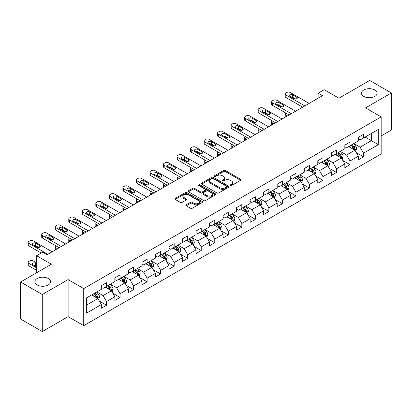 <?xml version="1.0" encoding="UTF-8"?>
<svg xmlns="http://www.w3.org/2000/svg" width="412" height="412" viewBox="0 0 412 412"><rect width="100%" height="100%" fill="white"/><g stroke="black" fill="none" stroke-linecap="round" stroke-linejoin="round"><path stroke-width="0.62" d="M230.39 185.539A0.845 0.484 0 0 0 231.585 185.539L240.629 180.317A1.205 0.695 0 0 0 240.979 179.823A1.205 0.695 0 0 0 240.629 179.333L225.307 170.486A1.205 0.695 0 0 0 223.603 170.486L214.559 175.708A0.845 0.484 0 0 0 214.312 176.053A0.845 0.484 0 0 0 214.559 176.398A0.845 0.484 0 0 0 215.749 176.398L216.923 175.723A3.852 2.225 0 0 1 222.372 175.723L223.644 176.46A3.852 2.225 0 0 1 224.777 178.03A3.852 2.225 0 0 1 223.644 179.601L222.475 180.281A0.845 0.484 0 0 0 222.228 180.621A0.845 0.484 0 0 0 222.475 180.966A0.845 0.484 0 0 0 223.67 180.966L224.839 180.291A3.852 2.225 0 0 1 230.287 180.291L231.565 181.028A3.852 2.225 0 0 1 232.692 182.604A3.852 2.225 0 0 1 231.565 184.174L230.39 184.849A0.845 0.484 0 0 0 230.143 185.194A0.845 0.484 0 0 0 230.39 185.539L230.39 184.849M48.261 278.543A7.849 4.532 0 0 0 39.712 277.564A7.849 4.532 0 0 0 34.866 281.746A7.849 4.532 0 0 0 37.162 284.955A7.849 4.532 0 0 0 45.717 285.933A7.849 4.532 0 0 0 50.563 281.746A7.849 4.532 0 0 0 48.261 278.543M374.838 89.996A7.849 4.532 0 0 0 366.283 89.018A7.849 4.532 0 0 0 361.437 93.205A7.849 4.532 0 0 0 363.739 96.408A7.849 4.532 0 0 0 372.288 97.386A7.849 4.532 0 0 0 377.135 93.205A7.849 4.532 0 0 0 374.838 89.996M186.234 204.79A1.205 0.695 0 0 0 185.884 205.279A1.205 0.695 0 0 0 186.234 205.773L190.535 208.256A1.205 0.695 0 0 0 192.239 208.256L202.282 202.457A1.205 0.695 0 0 0 202.632 201.962A1.205 0.695 0 0 0 202.282 201.473L186.96 192.625A1.205 0.695 0 0 0 185.256 192.625L175.213 198.424A1.205 0.695 0 0 0 174.863 198.919A1.205 0.695 0 0 0 175.213 199.408L180.405 202.405A1.205 0.695 0 0 0 182.109 202.405L186.409 199.923A1.205 0.695 0 0 0 186.76 199.434A1.205 0.695 0 0 0 186.409 198.939L183.834 197.456A3.219 1.859 0 0 1 182.887 196.138A3.219 1.859 0 0 1 184.875 194.423A3.219 1.859 0 0 1 188.387 194.825L198.471 200.649A3.219 1.859 0 0 1 199.413 201.962A3.219 1.859 0 0 1 197.425 203.683A3.219 1.859 0 0 1 193.918 203.276L192.239 202.307A1.205 0.695 0 0 0 190.535 202.307L186.234 204.79L186.234 205.773M381.167 135.909L391.4 130.001L391.4 92.952L369.719 80.438L338.937 98.21L324.192 89.698L318.126 93.205L322.462 95.708L47.05 254.714L42.714 252.211L36.642 255.713L36.642 272.739M42.282 294.513L42.282 331.562L68.119 316.643L68.119 279.594L42.282 294.513L20.6 281.999L51.387 264.226L36.642 255.713M68.119 279.594L83.729 288.606L381.167 116.884L381.167 153.933L83.729 325.655L83.729 288.606M391.4 92.952L365.557 107.872L381.167 116.884M217.006 192.97A1.205 0.695 0 0 0 218.71 192.97L228.753 187.172A1.205 0.695 0 0 0 229.108 186.682A1.205 0.695 0 0 0 228.753 186.188L213.431 177.345A1.205 0.695 0 0 0 211.732 177.345L201.684 183.144A1.205 0.695 0 0 0 201.334 183.634A1.205 0.695 0 0 0 201.684 184.123L217.006 192.97M199.084 185.719A0.845 0.484 0 0 1 199.938 185.838L199.938 184.839L215.517 193.831A1.205 0.695 0 0 1 215.867 194.32A1.205 0.695 0 0 1 215.517 194.814L205.475 200.613A1.205 0.695 0 0 1 203.77 200.613L188.449 191.765L188.449 190.782A1.205 0.695 0 0 0 188.099 191.276A1.205 0.695 0 0 0 188.449 191.765M188.449 190.782L192.749 188.299A1.205 0.695 0 0 1 194.449 188.299L200.665 191.889A1.205 0.695 0 0 0 202.364 191.889L205.217 190.241A1.205 0.695 0 0 0 205.573 189.752A1.205 0.695 0 0 0 205.217 189.263L198.749 185.524A0.845 0.484 0 0 1 198.502 185.184A0.845 0.484 0 0 1 199.022 184.731A0.845 0.484 0 0 1 199.938 184.839M42.282 331.562L20.6 319.048L20.6 281.999M99.297 301.048L106.538 305.23L106.538 301.574L114.86 296.769L114.86 300.425L120.062 297.418L120.062 293.766L128.389 288.956L128.389 292.613L133.591 289.61L133.591 285.954L141.919 281.149L141.919 284.805L147.12 281.798L147.12 278.146L155.442 273.336L155.442 276.993L160.649 273.99L160.649 270.334L168.972 265.529L168.972 269.18L174.173 266.178L174.173 262.526L182.501 257.716L182.501 261.373L187.702 258.37L187.702 254.714L196.03 249.909L196.03 253.56L201.231 250.558L201.231 246.901L209.553 242.096L209.553 245.753L214.76 242.75L214.76 239.094L223.083 234.289L223.083 237.94L228.284 234.938L228.284 231.281L236.612 226.476L236.612 230.133L241.813 227.125L241.813 223.474L250.141 218.669L250.141 222.32L255.342 219.318L255.342 215.661L263.665 210.856L263.665 214.513L268.871 211.505L268.871 207.854L277.194 203.044L277.194 206.7L282.395 203.698L282.395 200.041L290.723 195.237L290.723 198.893L295.924 195.885L295.924 192.234L304.252 187.424L304.252 191.08L309.453 188.078L309.453 184.422L317.776 179.617L317.776 183.273L322.982 180.265L322.982 176.614L331.305 171.804L331.305 175.46L336.506 172.458L336.506 168.802L344.834 163.997L344.834 167.648L350.035 164.645L350.035 160.989L358.363 156.184L358.363 159.841L363.564 156.838L363.564 153.182L378.304 144.669L378.304 129.45L371.367 133.457L371.367 140.667L378.304 144.669M106.538 305.23L101.331 308.233L101.331 304.581L86.592 313.089L86.592 297.871L101.331 289.358L101.331 285.701L106.538 282.699L106.538 286.355L114.86 281.551L114.86 277.894L120.062 274.892L120.062 278.543L128.389 273.738L128.389 270.081L133.591 267.079L133.591 270.736L141.919 265.931L141.919 262.274L147.12 259.272L147.12 262.923L155.442 258.118L155.442 254.462L160.649 251.459L160.649 255.116L168.972 250.305L168.972 246.654L174.173 243.647L174.173 247.303L182.501 242.498L182.501 238.842L187.702 235.839L187.702 239.496L196.03 234.685L196.03 231.034L201.231 228.027L201.231 231.683L209.553 226.878L209.553 223.222L214.76 220.219L214.76 223.876L223.083 219.066L223.083 215.414L228.284 212.407L228.284 216.063L236.612 211.258L236.612 207.602L241.813 204.599L241.813 208.251L250.141 203.446L250.141 199.794L255.342 196.787L255.342 200.443L263.665 195.638L263.665 191.982L268.871 188.979L268.871 192.631L277.194 187.826L277.194 184.169L282.395 181.167L282.395 184.823L290.723 180.018L290.723 176.362L295.924 173.359L295.924 177.011L304.252 172.206L304.252 168.549L309.453 165.547L309.453 169.203L317.776 164.393L317.776 160.742L322.982 157.739L322.982 161.391L331.305 156.586L331.305 152.929L336.506 149.927L336.506 153.583L344.834 148.773L344.834 145.122L350.035 142.114L350.035 145.771L358.363 140.966L358.363 137.309L363.564 134.307L363.564 137.963L378.304 129.45M105.148 287.154L111.395 290.759L103.067 295.569L96.825 291.964M101.331 287.355L103.067 288.359L106.538 286.355M103.067 295.569L106.538 301.574M111.395 290.759L114.86 296.769M118.677 279.346L124.918 282.951L116.596 287.756L110.349 284.151M114.86 279.547L116.596 280.546L120.062 278.543M116.596 287.756L120.062 293.766M124.918 282.951L128.389 288.956M132.206 271.534L138.447 275.139L130.125 279.949L123.878 276.344M128.389 271.735L130.125 272.739L133.591 270.736M130.125 279.949L133.591 285.954M138.447 275.139L141.919 281.149M145.73 263.726L151.977 267.331L143.649 272.136L137.407 268.531M141.919 263.927L143.649 264.926L147.12 262.923M143.649 272.136L147.12 278.146M151.977 267.331L155.442 273.336M159.259 255.914L165.506 259.519L157.178 264.324L150.936 260.724M155.442 256.115L157.178 257.119L160.649 255.116M157.178 264.324L160.649 270.334M165.506 259.519L168.972 265.529M172.788 248.106L179.029 251.711L170.707 256.516L164.46 252.911M168.972 248.307L170.707 249.306L174.173 247.303M170.707 256.516L174.173 262.526M179.029 251.711L182.501 257.716M186.317 240.294L192.558 243.899L184.236 248.704L177.989 245.099M182.501 240.495L184.236 241.494L187.702 239.496M184.236 248.704L187.702 254.714M192.558 243.899L196.03 249.909M199.841 232.486L206.088 236.091L197.76 240.896L191.518 237.291M196.03 232.687L197.76 233.686L201.231 231.683M197.76 240.896L201.231 246.901M206.088 236.091L209.553 242.096M213.37 224.674L219.617 228.279L211.289 233.084L205.047 229.479M209.553 224.875L211.289 225.874L214.76 223.876M211.289 233.084L214.76 239.094M219.617 228.279L223.083 234.289M226.899 216.867L233.141 220.472L224.818 225.276L218.576 221.671M223.083 217.062L224.818 218.066L228.284 216.063M224.818 225.276L228.284 231.281M233.141 220.472L236.612 226.476M240.428 209.054L246.67 212.659L238.347 217.464L232.1 213.859M236.612 209.255L238.347 210.254L241.813 208.251M238.347 217.464L241.813 223.474M246.67 212.659L250.141 218.669M253.952 201.241L260.199 204.846L251.871 209.657L245.629 206.052M250.141 201.442L251.871 202.447L255.342 200.443M251.871 209.657L255.342 215.661M260.199 204.846L263.665 210.856M267.481 193.434L273.728 197.039L265.4 201.844L259.158 198.239M263.665 193.635L265.4 194.634L268.871 192.631M265.4 201.844L268.871 207.854M273.728 197.039L277.194 203.044M281.01 185.621L287.252 189.226L278.929 194.037L272.687 190.432M277.194 185.822L278.929 186.827L282.395 184.823M278.929 194.037L282.395 200.041M287.252 189.226L290.723 195.237M294.539 177.814L300.781 181.419L292.458 186.224L286.211 182.619M290.723 178.015L292.458 179.014L295.924 177.011M292.458 186.224L295.924 192.234M300.781 181.419L304.252 187.424M308.063 170.002L314.31 173.607L305.982 178.417L299.74 174.812M304.252 170.202L305.982 171.207L309.453 169.203M305.982 178.417L309.453 184.422M314.31 173.607L317.776 179.617M321.592 162.194L327.839 165.799L319.511 170.604L313.269 166.999M317.776 162.395L319.511 163.394L322.982 161.391M319.511 170.604L322.982 176.614M327.839 165.799L331.305 171.804M335.121 154.382L341.363 157.987L333.04 162.792L326.798 159.187M331.305 154.582L333.04 155.587L336.506 153.583M333.04 162.792L336.506 168.802M341.363 157.987L344.834 163.997M348.65 146.574L354.892 150.179L346.569 154.984L340.322 151.379M344.834 146.775L346.569 147.774L350.035 145.771M346.569 154.984L350.035 160.989M354.892 150.179L358.363 156.184M365.125 137.062L371.367 140.667L360.093 147.172L353.851 143.567M358.363 138.962L360.093 139.962L363.564 137.963M360.093 147.172L363.564 153.182M68.119 316.643L83.729 325.655M318.126 93.205L318.126 98.21M86.592 305.081L97.865 298.571L91.619 294.966M97.865 298.571L101.331 304.581M356.323 152.656L363.564 156.838M342.794 160.464L350.035 164.645M329.265 168.276L336.506 172.458M315.741 176.084L322.982 180.265M302.212 183.896L309.453 188.078M288.683 191.709L295.924 195.885M275.154 199.516L282.395 203.698M261.63 207.329L268.871 211.505M248.101 215.136L255.342 219.318M234.572 222.949L241.813 227.125M221.043 230.756L228.284 234.938M207.519 238.569L214.76 242.75M193.99 246.376L201.231 250.558M180.461 254.189L187.702 258.37M166.932 261.996L174.173 266.178M153.408 269.808L160.649 273.99M139.879 277.621L147.12 281.798M126.35 285.428L133.591 289.61M112.821 293.241L120.062 297.418M230.73 185.657L231.565 185.173A3.852 2.225 0 0 0 232.692 183.603L232.692 182.604M224.777 178.03L224.777 179.035A3.852 2.225 0 0 1 223.644 180.605L222.815 181.084M240.613 180.327L225.307 171.49A1.205 0.695 0 0 0 223.603 171.49L214.894 176.516M228.737 187.182L213.431 178.345A1.205 0.695 0 0 0 211.732 178.345L201.7 184.133M226.626 187.022A0.845 0.484 0 0 0 226.873 186.682A0.845 0.484 0 0 0 226.626 186.337L213.179 178.571A0.845 0.484 0 0 0 211.984 178.571L210.748 179.282A3.852 2.225 0 0 0 209.62 180.858A3.852 2.225 0 0 0 210.748 182.428L219.941 187.738A3.852 2.225 0 0 0 225.39 187.738L226.626 187.022L226.626 188.027A0.845 0.484 0 0 0 226.873 187.681L226.873 186.682M209.62 180.858L209.62 181.857A3.852 2.225 0 0 0 210.748 183.433L210.748 182.428M226.626 188.027L225.39 188.737A3.852 2.225 0 0 1 219.941 188.737L210.748 183.433M188.464 191.776L192.749 189.304L192.749 188.299M205.573 189.752L205.573 190.751A1.205 0.695 0 0 1 205.217 191.245L202.364 192.888A1.205 0.695 0 0 1 200.665 192.888L194.449 189.304A1.205 0.695 0 0 0 192.749 189.304M199.938 185.838L215.502 194.825M207.112 195.612A3.219 1.859 0 0 0 210.62 196.014A3.219 1.859 0 0 0 212.607 194.299A3.219 1.859 0 0 0 211.665 192.981L208.112 190.931A1.205 0.695 0 0 0 206.412 190.931L203.559 192.579A1.205 0.695 0 0 0 203.204 193.068A1.205 0.695 0 0 0 203.559 193.558L207.112 195.612L207.112 196.612A3.219 1.859 0 0 0 210.62 197.018A3.219 1.859 0 0 0 212.607 195.298L212.607 194.299M203.204 193.068L203.204 194.067A1.205 0.695 0 0 0 203.559 194.562L203.559 193.558M207.112 196.612L203.559 194.562M199.413 201.962L199.413 202.967A3.219 1.859 0 0 1 197.425 204.682A3.219 1.859 0 0 1 193.918 204.28L192.239 203.307A1.205 0.695 0 0 0 190.535 203.307L186.255 205.784M182.887 196.138L182.887 197.142A3.219 1.859 0 0 0 183.834 198.455L183.834 197.456M186.389 199.933L183.834 198.455M202.266 202.462L186.96 193.63A1.205 0.695 0 0 0 185.256 193.63L175.229 199.418M355.577 151.364L356.607 148.763A3.25 1.875 -120 0 0 355.571 145.997L353.784 143.608M350.663 147.733L349.448 146.111M287.468 115.906L285.933 115.02L285.933 116.792M285.423 117.09A2.451 1.416 180 0 1 285.217 116.524L285.217 114.021A2.451 1.416 0 0 0 285.933 115.02M354.387 149.886L354.856 148.902A3.25 1.875 -120 0 0 353.923 146.95L352.136 144.56M351.323 145.029L353.305 147.681A1.653 0.958 60 0 1 353.604 148.181L354.856 148.902M351.096 145.163L352.883 147.548A3.25 1.875 60 0 1 353.815 149.505M285.851 113.068A2.451 1.416 0 0 0 285.217 114.021M304.813 105.894L285.933 94.997A2.451 1.416 -0 0 1 285.217 93.993A2.451 1.416 -0 0 1 285.933 92.994L286.803 92.494A2.451 1.416 -0 0 1 290.269 92.494L309.149 103.391M285.217 93.993L285.217 96.496A2.451 1.416 180 0 0 285.933 97.5L302.645 107.146M289.837 96.346A1.962 1.133 180 0 1 289.265 95.548A1.962 1.133 180 0 1 290.475 94.497A1.962 1.133 180 0 1 292.613 94.745L296.774 97.15A1.962 1.133 180 0 1 297.351 97.948A1.962 1.133 180 0 1 296.14 98.993A1.962 1.133 180 0 1 293.998 98.751L289.837 96.346M290.857 96.938A1.962 1.133 180 0 1 292.613 97.247L295.754 99.06M342.048 159.176L343.083 156.575A3.25 1.875 -120 0 0 342.042 153.81L340.255 151.42M337.134 155.545L335.919 153.923M273.944 123.718L272.409 122.833L272.409 124.604M271.894 124.898A2.451 1.416 180 0 1 271.688 124.331L271.688 121.828A2.451 1.416 0 0 0 272.409 122.833M340.863 157.698L341.327 156.715A3.25 1.875 -120 0 0 340.394 154.757L338.607 152.368M337.794 152.842L339.776 155.489A1.653 0.958 60 0 1 340.08 155.993L341.327 156.715M337.567 152.97L339.354 155.36A3.25 1.875 60 0 1 340.286 157.317M272.322 120.881A2.451 1.416 0 0 0 271.688 121.828M328.524 166.984L329.554 164.388A3.25 1.875 -120 0 0 328.519 161.617L326.726 159.228M323.605 163.353L322.39 161.731M260.415 131.526L258.88 130.64L258.88 132.412M258.365 132.71A2.451 1.416 180 0 1 258.159 132.144L258.159 129.641A2.451 1.416 0 0 0 258.88 130.64M327.334 165.506L327.798 164.522A3.25 1.875 -120 0 0 326.871 162.57L325.078 160.18M324.265 160.649L326.252 163.301A1.653 0.958 60 0 1 326.551 163.806L327.798 164.522M324.038 160.783L325.83 163.173A3.25 1.875 60 0 1 326.757 165.124M258.798 128.688A2.451 1.416 0 0 0 258.159 129.641M291.284 113.707L272.409 102.804A2.451 1.416 -0 0 1 271.688 101.805A2.451 1.416 -0 0 1 272.409 100.801L273.274 100.301A2.451 1.416 -0 0 1 276.746 100.301L295.62 111.199M271.688 101.805L271.688 104.308A2.451 1.416 180 0 0 272.409 105.307L289.116 114.958M276.308 104.159A1.962 1.133 180 0 1 275.736 103.355A1.962 1.133 180 0 1 276.946 102.31A1.962 1.133 180 0 1 279.084 102.557L283.245 104.957A1.962 1.133 180 0 1 283.822 105.76A1.962 1.133 180 0 1 282.611 106.806A1.962 1.133 180 0 1 280.474 106.559L276.308 104.159M277.333 104.746A1.962 1.133 180 0 1 279.084 105.06L282.225 106.873M277.76 121.514L258.88 110.617A2.451 1.416 -0 0 1 258.159 109.613A2.451 1.416 -0 0 1 258.88 108.614L259.745 108.114A2.451 1.416 -0 0 1 263.216 108.114L282.091 119.011M258.159 109.613L258.159 112.115A2.451 1.416 180 0 0 258.88 113.12L275.592 122.766M262.784 111.966A1.962 1.133 180 0 1 262.207 111.168A1.962 1.133 180 0 1 263.417 110.117A1.962 1.133 180 0 1 265.555 110.365L269.721 112.77A1.962 1.133 180 0 1 270.293 113.568A1.962 1.133 180 0 1 269.082 114.613A1.962 1.133 180 0 1 266.945 114.371L262.784 111.966M263.804 112.558A1.962 1.133 180 0 1 265.555 112.867L268.696 114.68M314.995 174.796L316.025 172.195A3.25 1.875 -120 0 0 314.989 169.43L313.197 167.04M310.076 171.165L308.861 169.543M246.886 139.338L245.351 138.453L245.351 140.224M244.836 140.523A2.451 1.416 180 0 1 244.635 139.956L244.635 137.448A2.451 1.416 0 0 0 245.351 138.453M313.805 173.318L314.274 172.334A3.25 1.875 -120 0 0 313.341 170.377L311.549 167.993M310.736 168.462L312.723 171.109A1.653 0.958 60 0 1 313.022 171.613L314.274 172.334M310.509 168.59L312.301 170.98A3.25 1.875 60 0 1 313.228 172.937M245.269 136.501A2.451 1.416 0 0 0 244.635 137.448M301.466 182.604L302.496 180.008A3.25 1.875 -120 0 0 301.46 177.237L299.673 174.848M296.552 178.978L295.337 177.351M233.357 147.146L231.822 146.26L231.822 148.032M231.312 148.33A2.451 1.416 180 0 1 231.106 147.764L231.106 145.261A2.451 1.416 0 0 0 231.822 146.26M300.276 181.125L300.745 180.147A3.25 1.875 -120 0 0 299.812 178.19L298.025 175.8M297.212 176.269L299.194 178.921A1.653 0.958 60 0 1 299.493 179.426L300.745 180.147M296.985 176.403L298.772 178.793A3.25 1.875 60 0 1 299.704 180.744M231.74 144.313A2.451 1.416 0 0 0 231.106 145.261M287.937 190.416L288.972 187.815A3.25 1.875 -120 0 0 287.931 185.05L286.144 182.66M283.023 186.785L281.808 185.163M219.833 154.958L218.298 154.073L218.298 155.844M217.783 156.143A2.451 1.416 180 0 1 217.577 155.576L217.577 153.073A2.451 1.416 0 0 0 218.298 154.073M286.752 188.938L287.216 187.954A3.25 1.875 -120 0 0 286.283 186.003L284.496 183.613M283.683 184.082L285.665 186.734A1.653 0.958 60 0 1 285.969 187.233L287.216 187.954M283.456 184.21L285.243 186.6A3.25 1.875 60 0 1 286.175 188.557M218.211 152.121A2.451 1.416 0 0 0 217.577 153.073M264.231 129.327L245.351 118.424A2.451 1.416 -0 0 1 244.635 117.425A2.451 1.416 -0 0 1 245.351 116.421L246.222 115.921A2.451 1.416 -0 0 1 249.687 115.921L268.567 126.824M244.635 117.425L244.635 119.928A2.451 1.416 180 0 0 245.351 120.927L262.063 130.578M249.255 119.779A1.962 1.133 180 0 1 248.678 118.975A1.962 1.133 180 0 1 249.888 117.93A1.962 1.133 180 0 1 252.031 118.177L256.192 120.577A1.962 1.133 180 0 1 256.769 121.38A1.962 1.133 180 0 1 255.553 122.426A1.962 1.133 180 0 1 253.416 122.179L249.255 119.779M250.275 120.366A1.962 1.133 180 0 1 252.031 120.68L255.172 122.493M250.702 137.134L231.822 126.237A2.451 1.416 -0 0 1 231.106 125.233A2.451 1.416 -0 0 1 231.822 124.233L232.692 123.734A2.451 1.416 -0 0 1 236.158 123.734L255.038 134.631M231.106 125.233L231.106 127.735A2.451 1.416 180 0 0 231.822 128.74L248.534 138.386M235.726 127.586A1.962 1.133 180 0 1 235.154 126.788A1.962 1.133 180 0 1 236.364 125.742A1.962 1.133 180 0 1 238.502 125.984L242.663 128.389A1.962 1.133 180 0 1 243.24 129.188A1.962 1.133 180 0 1 242.029 130.238A1.962 1.133 180 0 1 239.887 129.991L235.726 127.586M236.745 128.178A1.962 1.133 180 0 1 238.502 128.487L241.643 130.3M237.173 144.947L218.298 134.044A2.451 1.416 -0 0 1 217.577 133.045A2.451 1.416 -0 0 1 218.298 132.041L219.163 131.541A2.451 1.416 -0 0 1 222.635 131.541L241.509 142.444M217.577 133.045L217.577 135.548A2.451 1.416 180 0 0 218.298 136.547L235.005 146.198M222.197 135.399A1.962 1.133 180 0 1 221.625 134.595A1.962 1.133 180 0 1 222.835 133.55A1.962 1.133 180 0 1 224.973 133.797L229.134 136.197A1.962 1.133 180 0 1 229.711 137A1.962 1.133 180 0 1 228.5 138.046A1.962 1.133 180 0 1 226.363 137.799L222.197 135.399M223.222 135.986A1.962 1.133 180 0 1 224.973 136.3L228.114 138.113M274.413 198.224L275.443 195.628A3.25 1.875 -120 0 0 274.407 192.857L272.615 190.468M269.494 194.598L268.279 192.97M206.304 162.771L204.769 161.885L204.769 163.657M204.254 163.95A2.451 1.416 180 0 1 204.048 163.384L204.048 160.881A2.451 1.416 0 0 0 204.769 161.885M273.223 196.745L273.686 195.767A3.25 1.875 -120 0 0 272.759 193.81L270.967 191.42M270.154 191.889L272.141 194.541A1.653 0.958 60 0 1 272.44 195.046L273.686 195.767M269.927 192.023L271.719 194.412A3.25 1.875 60 0 1 272.646 196.364M204.687 159.933A2.451 1.416 0 0 0 204.048 160.881M223.649 152.754L204.769 141.857A2.451 1.416 -0 0 1 204.048 140.852A2.451 1.416 -0 0 1 204.769 139.853L205.634 139.354A2.451 1.416 -0 0 1 209.105 139.354L227.98 150.251M204.048 140.852L204.048 143.361A2.451 1.416 180 0 0 204.769 144.36L221.481 154.006M208.673 143.206A1.962 1.133 180 0 1 208.096 142.408A1.962 1.133 180 0 1 209.306 141.362A1.962 1.133 180 0 1 211.444 141.604L215.61 144.009A1.962 1.133 180 0 1 216.182 144.808A1.962 1.133 180 0 1 214.971 145.858A1.962 1.133 180 0 1 212.834 145.611L208.673 143.206M209.693 143.798A1.962 1.133 180 0 1 211.444 144.107L214.585 145.925M260.884 206.036L261.914 203.435A3.25 1.875 -120 0 0 260.878 200.67L259.086 198.28M255.965 202.405L254.75 200.783M192.775 170.578L191.24 169.692L191.24 171.464M190.725 171.763A2.451 1.416 180 0 1 190.524 171.196L190.524 168.693A2.451 1.416 0 0 0 191.24 169.692M259.694 204.558L260.163 203.574A3.25 1.875 -120 0 0 259.23 201.623L257.438 199.233M256.625 199.702L258.612 202.354A1.653 0.958 60 0 1 258.911 202.853L260.163 203.574M256.398 199.83L258.19 202.22A3.25 1.875 60 0 1 259.117 204.177M191.158 167.741A2.451 1.416 0 0 0 190.524 168.693M210.12 160.567L191.24 149.664A2.451 1.416 -0 0 1 190.524 148.665A2.451 1.416 -0 0 1 191.24 147.666L192.11 147.161A2.451 1.416 -0 0 1 195.576 147.161L214.456 158.064M190.524 148.665L190.524 151.168A2.451 1.416 180 0 0 191.24 152.167L207.952 161.818M195.144 151.019A1.962 1.133 180 0 1 194.567 150.215A1.962 1.133 180 0 1 195.777 149.17A1.962 1.133 180 0 1 197.92 149.417L202.081 151.817A1.962 1.133 180 0 1 202.658 152.62A1.962 1.133 180 0 1 201.442 153.666A1.962 1.133 180 0 1 199.305 153.424L195.144 151.019M196.163 151.606A1.962 1.133 180 0 1 197.92 151.92L201.061 153.733M247.355 213.843L248.385 211.248A3.25 1.875 -120 0 0 247.349 208.477L245.562 206.093M242.441 210.218L241.226 208.596M179.246 178.391L177.711 177.505L177.711 179.277M177.201 179.57A2.451 1.416 180 0 1 176.995 179.004L176.995 176.501A2.451 1.416 0 0 0 177.711 177.505M246.165 212.371L246.633 211.387A3.25 1.875 -120 0 0 245.701 209.43L243.914 207.04M243.101 207.509L245.083 210.161A1.653 0.958 60 0 1 245.382 210.666L246.633 211.387M242.874 207.643L244.661 210.032A3.25 1.875 60 0 1 245.593 211.984M177.629 175.553A2.451 1.416 0 0 0 176.995 176.501M196.591 168.374L177.711 157.477A2.451 1.416 -0 0 1 176.995 156.478A2.451 1.416 -0 0 1 177.711 155.473L178.581 154.974A2.451 1.416 -0 0 1 182.047 154.974L200.927 165.871M176.995 156.478L176.995 158.981A2.451 1.416 180 0 0 177.711 159.98L194.423 169.626M181.615 158.826A1.962 1.133 180 0 1 181.043 158.028A1.962 1.133 180 0 1 182.253 156.982A1.962 1.133 180 0 1 184.391 157.224L188.552 159.629A1.962 1.133 180 0 1 189.129 160.433A1.962 1.133 180 0 1 187.918 161.478A1.962 1.133 180 0 1 185.776 161.231L181.615 158.826M182.634 159.418A1.962 1.133 180 0 1 184.391 159.727L187.532 161.545M233.825 221.656L234.861 219.055A3.25 1.875 -120 0 0 233.82 216.29L232.033 213.9M228.912 218.025L227.697 216.403M165.722 186.198L164.187 185.312L164.187 187.084M163.672 187.383A2.451 1.416 180 0 1 163.466 186.816L163.466 184.313A2.451 1.416 0 0 0 164.187 185.312M232.641 220.178L233.104 219.194A3.25 1.875 -120 0 0 232.172 217.242L230.385 214.853M229.572 215.322L231.554 217.974A1.653 0.958 60 0 1 231.858 218.473L233.104 219.194M229.345 215.45L231.132 217.84A3.25 1.875 60 0 1 232.064 219.797M164.1 183.361A2.451 1.416 0 0 0 163.466 184.313M183.062 176.187L164.187 165.289A2.451 1.416 -0 0 1 163.466 164.285A2.451 1.416 -0 0 1 164.187 163.286L165.052 162.781A2.451 1.416 -0 0 1 168.523 162.781L187.398 173.684M163.466 164.285L163.466 166.788A2.451 1.416 180 0 0 164.187 167.792L180.894 177.438M168.086 166.639A1.962 1.133 180 0 1 167.514 165.835A1.962 1.133 180 0 1 168.724 164.79A1.962 1.133 180 0 1 170.862 165.037L175.023 167.442A1.962 1.133 180 0 1 175.6 168.24A1.962 1.133 180 0 1 174.389 169.286A1.962 1.133 180 0 1 172.252 169.044L168.086 166.639M169.111 167.226A1.962 1.133 180 0 1 170.862 167.54L174.003 169.353M220.302 229.463L221.332 226.868A3.25 1.875 -120 0 0 220.296 224.102L218.504 221.713M215.383 225.838L214.168 224.216M152.193 194.011L150.658 193.125L150.658 194.897M150.143 195.19A2.451 1.416 180 0 1 149.937 194.624L149.937 192.121A2.451 1.416 0 0 0 150.658 193.125M219.112 227.99L219.575 227.007A3.25 1.875 -120 0 0 218.648 225.05L216.856 222.66M216.043 223.134L218.03 225.781A1.653 0.958 60 0 1 218.329 226.286L219.575 227.007M215.816 223.263L217.608 225.652A3.25 1.875 60 0 1 218.535 227.604M150.576 191.173A2.451 1.416 0 0 0 149.937 192.121M169.538 183.994L150.658 173.097A2.451 1.416 -0 0 1 149.937 172.098A2.451 1.416 -0 0 1 150.658 171.093L151.523 170.594A2.451 1.416 -0 0 1 154.994 170.594L173.869 181.491M149.937 172.098L149.937 174.6A2.451 1.416 180 0 0 150.658 175.6L167.37 185.245M154.562 174.451A1.962 1.133 180 0 1 153.985 173.648A1.962 1.133 180 0 1 155.195 172.602A1.962 1.133 180 0 1 157.333 172.844L161.499 175.249A1.962 1.133 180 0 1 162.071 176.053A1.962 1.133 180 0 1 160.86 177.098A1.962 1.133 180 0 1 158.723 176.851L154.562 174.451M155.582 175.038A1.962 1.133 180 0 1 157.333 175.352L160.474 177.165M206.773 237.276L207.803 234.675A3.25 1.875 -120 0 0 206.767 231.91L204.975 229.52M201.854 233.645L200.639 232.023M138.664 201.818L137.129 200.932L137.129 202.704M136.614 203.003A2.451 1.416 180 0 1 136.413 202.436L136.413 199.933A2.451 1.416 0 0 0 137.129 200.932M205.583 235.798L206.046 234.814A3.25 1.875 -120 0 0 205.119 232.862L203.327 230.473M202.513 230.941L204.501 233.594A1.653 0.958 60 0 1 204.8 234.093L206.046 234.814M202.287 231.075L204.079 233.46A3.25 1.875 60 0 1 205.006 235.417M137.047 198.981A2.451 1.416 0 0 0 136.413 199.933M156.009 191.807L137.129 180.909A2.451 1.416 -0 0 1 136.413 179.905A2.451 1.416 -0 0 1 137.129 178.906L137.999 178.406A2.451 1.416 -0 0 1 141.465 178.406L160.345 189.304M136.413 179.905L136.413 182.408A2.451 1.416 180 0 0 137.129 183.412L153.841 193.058M141.033 182.258A1.962 1.133 180 0 1 140.456 181.46A1.962 1.133 180 0 1 141.666 180.41A1.962 1.133 180 0 1 143.809 180.657L147.97 183.062A1.962 1.133 180 0 1 148.541 183.86A1.962 1.133 180 0 1 147.331 184.906A1.962 1.133 180 0 1 145.194 184.664L141.033 182.258M142.052 182.851A1.962 1.133 180 0 1 143.809 183.16L146.95 184.973M193.243 245.088L194.273 242.488A3.25 1.875 -120 0 0 193.238 239.722L191.446 237.333M188.33 241.458L187.115 239.835M125.135 209.631L123.6 208.745L123.6 210.517M123.09 210.81A2.451 1.416 180 0 1 122.884 210.244L122.884 207.741A2.451 1.416 0 0 0 123.6 208.745M192.054 243.61L192.522 242.627A3.25 1.875 -120 0 0 191.59 240.67L189.803 238.28M188.984 238.754L190.972 241.401A1.653 0.958 60 0 1 191.271 241.906L192.522 242.627M188.763 238.883L190.55 241.272A3.25 1.875 60 0 1 191.482 243.229M123.518 206.793A2.451 1.416 0 0 0 122.884 207.741M142.48 199.614L123.6 188.717A2.451 1.416 -0 0 1 122.884 187.718A2.451 1.416 -0 0 1 123.6 186.713L124.47 186.214A2.451 1.416 -0 0 1 127.936 186.214L146.816 197.111M122.884 187.718L122.884 190.22A2.451 1.416 180 0 0 123.6 191.22L140.312 200.871M127.504 190.071A1.962 1.133 180 0 1 126.927 189.268A1.962 1.133 180 0 1 128.142 188.222A1.962 1.133 180 0 1 130.28 188.469L134.441 190.869A1.962 1.133 180 0 1 135.018 191.673A1.962 1.133 180 0 1 133.807 192.718A1.962 1.133 180 0 1 131.665 192.471L127.504 190.071M128.523 190.658A1.962 1.133 180 0 1 130.28 190.972L133.421 192.785M179.714 252.896L180.75 250.295A3.25 1.875 -120 0 0 179.709 247.53L177.922 245.14M174.801 249.265L173.586 247.643M111.611 217.438L110.076 216.552L110.076 218.324M109.561 218.623A2.451 1.416 180 0 1 109.355 218.056L109.355 215.553A2.451 1.416 0 0 0 110.076 216.552M178.53 251.418L178.993 250.434A3.25 1.875 -120 0 0 178.061 248.482L176.274 246.093M175.46 246.561L177.443 249.214A1.653 0.958 60 0 1 177.747 249.718L178.993 250.434M175.234 246.695L177.021 249.085A3.25 1.875 60 0 1 177.953 251.037M109.989 214.601A2.451 1.416 0 0 0 109.355 215.553M128.951 207.427L110.076 196.529A2.451 1.416 -0 0 1 109.355 195.525A2.451 1.416 -0 0 1 110.076 194.526L110.941 194.026A2.451 1.416 -0 0 1 114.412 194.026L133.287 204.924M109.355 195.525L109.355 198.028A2.451 1.416 180 0 0 110.076 199.032L126.783 208.678M113.975 197.878A1.962 1.133 180 0 1 113.403 197.08A1.962 1.133 180 0 1 114.613 196.03A1.962 1.133 180 0 1 116.751 196.277L120.912 198.682A1.962 1.133 180 0 1 121.489 199.48A1.962 1.133 180 0 1 120.278 200.526A1.962 1.133 180 0 1 118.141 200.284L113.975 197.878M115 198.471A1.962 1.133 180 0 1 116.751 198.78L119.892 200.593M166.19 260.708L167.22 258.108A3.25 1.875 -120 0 0 166.185 255.342L164.393 252.953M161.272 257.078L160.057 255.455M98.082 225.251L96.547 224.365L96.547 226.137M96.032 226.43A2.451 1.416 180 0 1 95.826 225.864L95.826 223.361A2.451 1.416 0 0 0 96.547 224.365M165.001 259.23L165.464 258.247A3.25 1.875 -120 0 0 164.537 256.29L162.745 253.9M161.931 254.374L163.919 257.021A1.653 0.958 60 0 1 164.218 257.526L165.464 258.247M161.705 254.503L163.497 256.892A3.25 1.875 60 0 1 164.424 258.849M96.46 222.413A2.451 1.416 0 0 0 95.826 223.361M115.427 215.239L96.547 204.337A2.451 1.416 -0 0 1 95.826 203.337A2.451 1.416 -0 0 1 96.547 202.333L97.412 201.834A2.451 1.416 -0 0 1 100.883 201.834L119.758 212.731M95.826 203.337L95.826 205.84A2.451 1.416 180 0 0 96.547 206.839L113.259 216.491M100.451 205.691A1.962 1.133 180 0 1 99.874 204.888A1.962 1.133 180 0 1 101.084 203.842A1.962 1.133 180 0 1 103.221 204.089L107.388 206.489A1.962 1.133 180 0 1 107.959 207.293A1.962 1.133 180 0 1 106.749 208.338A1.962 1.133 180 0 1 104.612 208.091L100.451 205.691M101.47 206.278A1.962 1.133 180 0 1 103.221 206.592L106.363 208.405M152.661 268.516L153.691 265.92A3.25 1.875 -120 0 0 152.656 263.15L150.864 260.76M147.743 264.89L146.528 263.263M84.553 233.058L83.018 232.172L83.018 233.944M82.503 234.243A2.451 1.416 180 0 1 82.302 233.676L82.302 231.173A2.451 1.416 0 0 0 83.018 232.172M151.472 267.038L151.935 266.054A3.25 1.875 -120 0 0 151.008 264.102L149.216 261.713M148.402 262.181L150.39 264.834A1.653 0.958 60 0 1 150.689 265.338L151.935 266.054M148.176 262.315L149.968 264.705A3.25 1.875 60 0 1 150.895 266.657M82.936 230.22A2.451 1.416 0 0 0 82.302 231.173M101.898 223.047L83.018 212.149A2.451 1.416 -0 0 1 82.302 211.145A2.451 1.416 -0 0 1 83.018 210.146L83.883 209.646A2.451 1.416 -0 0 1 87.354 209.646L106.234 220.544M82.302 211.145L82.302 213.648A2.451 1.416 180 0 0 83.018 214.652L99.73 224.298M86.922 213.498A1.962 1.133 180 0 1 86.345 212.7A1.962 1.133 180 0 1 87.555 211.65A1.962 1.133 180 0 1 89.698 211.897L93.859 214.302A1.962 1.133 180 0 1 94.43 215.1A1.962 1.133 180 0 1 93.22 216.151A1.962 1.133 180 0 1 91.083 215.903L86.922 213.498M87.941 214.091A1.962 1.133 180 0 1 89.698 214.4L92.839 216.212M139.132 276.328L140.162 273.728A3.25 1.875 -120 0 0 139.127 270.962L137.335 268.572M134.219 272.698L133.004 271.075M71.024 240.871L69.489 239.985L69.489 241.756M68.979 242.055A2.451 1.416 180 0 1 68.773 241.489L68.773 238.986A2.451 1.416 0 0 0 69.489 239.985M137.943 274.85L138.411 273.867A3.25 1.875 -120 0 0 137.479 271.91L135.692 269.525M134.873 269.994L136.861 272.641A1.653 0.958 60 0 1 137.16 273.146L138.411 273.867M134.647 270.123L136.439 272.512A3.25 1.875 60 0 1 137.371 274.469M69.407 238.033A2.451 1.416 0 0 0 68.773 238.986M88.369 230.859L69.489 219.957A2.451 1.416 -0 0 1 68.773 218.957A2.451 1.416 -0 0 1 69.489 217.953L70.359 217.454A2.451 1.416 -0 0 1 73.825 217.454L92.705 228.356M68.773 218.957L68.773 221.46A2.451 1.416 180 0 0 69.489 222.459L86.201 232.111M73.393 221.311A1.962 1.133 180 0 1 72.816 220.508A1.962 1.133 180 0 1 74.031 219.462A1.962 1.133 180 0 1 76.169 219.709L80.33 222.109A1.962 1.133 180 0 1 80.906 222.913A1.962 1.133 180 0 1 79.696 223.958A1.962 1.133 180 0 1 77.554 223.711L73.393 221.311M74.412 221.898A1.962 1.133 180 0 1 76.169 222.212L79.31 224.025M125.603 284.136L126.639 281.54A3.25 1.875 -120 0 0 125.598 278.769L123.811 276.38M120.69 280.51L119.475 278.883M57.5 248.683L55.965 247.792L55.965 249.569M55.45 249.863A2.451 1.416 180 0 1 55.244 249.296L55.244 246.793A2.451 1.416 0 0 0 55.965 247.792M124.419 282.658L124.882 281.679A3.25 1.875 -120 0 0 123.95 279.722L122.163 277.333M121.349 277.801L123.332 280.454A1.653 0.958 60 0 1 123.636 280.958L124.882 281.679M121.123 277.935L122.91 280.325A3.25 1.875 60 0 1 123.842 282.277M55.878 245.846A2.451 1.416 0 0 0 55.244 246.793M74.84 238.666L55.965 227.769A2.451 1.416 -0 0 1 55.244 226.765A2.451 1.416 -0 0 1 55.965 225.766L56.83 225.266A2.451 1.416 -0 0 1 60.301 225.266L79.176 236.164M55.244 226.765L55.244 229.268A2.451 1.416 180 0 0 55.965 230.272L72.672 239.918M59.864 229.118A1.962 1.133 180 0 1 59.292 228.32A1.962 1.133 180 0 1 60.502 227.275A1.962 1.133 180 0 1 62.639 227.517L66.801 229.922A1.962 1.133 180 0 1 67.377 230.72A1.962 1.133 180 0 1 66.167 231.771A1.962 1.133 180 0 1 64.03 231.523L59.864 229.118M60.888 229.711A1.962 1.133 180 0 1 62.639 230.02L65.781 231.838M112.079 291.948L113.109 289.348A3.25 1.875 -120 0 0 112.074 286.582L110.282 284.192M107.161 288.318L105.946 286.695M110.89 290.47L111.353 289.487A3.25 1.875 -120 0 0 110.426 287.535L108.634 285.145M107.82 285.614L109.808 288.266A1.653 0.958 60 0 1 110.107 288.766L111.353 289.487M107.594 285.743L109.386 288.132A3.25 1.875 60 0 1 110.313 290.089M61.316 246.479L42.436 235.576A2.451 1.416 -0 0 1 41.715 234.577A2.451 1.416 -0 0 1 42.436 233.578L43.301 233.074A2.451 1.416 -0 0 1 46.772 233.074L65.647 243.976M41.715 234.577L41.715 237.08A2.451 1.416 180 0 0 42.436 238.079L59.148 247.73M46.34 236.931A1.962 1.133 180 0 1 45.763 236.127A1.962 1.133 180 0 1 46.973 235.082A1.962 1.133 180 0 1 49.11 235.329L53.277 237.729A1.962 1.133 180 0 1 53.848 238.533A1.962 1.133 180 0 1 52.638 239.578A1.962 1.133 180 0 1 50.501 239.331L46.34 236.931M47.359 237.518A1.962 1.133 180 0 1 49.11 237.832L52.252 239.645M98.55 299.756L99.58 297.16A3.25 1.875 -120 0 0 98.545 294.389L96.753 292M36.642 267.882L28.907 263.417A2.451 1.416 0 0 1 28.191 262.413A2.451 1.416 0 0 1 28.907 261.414L29.772 260.909A2.451 1.416 0 0 1 33.243 260.909L36.642 262.877M93.632 296.13L92.417 294.508M36.642 270.385L28.907 265.92A2.451 1.416 180 0 1 28.191 264.916L28.191 262.413M36.642 266.281L35.587 265.668A1.962 1.133 0 0 0 33.83 265.354M97.361 298.283L97.824 297.299A3.25 1.875 -120 0 0 96.897 295.342L95.105 292.953M94.291 293.421L96.279 296.074A1.653 0.958 60 0 1 96.578 296.578L97.824 297.299M94.065 293.555L95.857 295.945A3.25 1.875 60 0 1 96.784 297.897M36.642 263.778L35.587 263.165A1.962 1.133 0 0 0 33.444 262.918A1.962 1.133 0 0 0 32.234 263.963A1.962 1.133 0 0 0 32.811 264.767L36.642 266.981M47.787 254.286L28.907 243.389A2.451 1.416 -0 0 1 28.191 242.39A2.451 1.416 -0 0 1 28.907 241.386L29.772 240.886A2.451 1.416 -0 0 1 33.243 240.886L52.123 251.784M28.191 242.39L28.191 244.893A2.451 1.416 180 0 0 28.907 245.892L41.282 253.035M32.811 244.738A1.962 1.133 180 0 1 32.234 243.94A1.962 1.133 180 0 1 33.444 242.895A1.962 1.133 180 0 1 35.587 243.137L39.748 245.542A1.962 1.133 180 0 1 40.319 246.34A1.962 1.133 180 0 1 39.109 247.391A1.962 1.133 180 0 1 36.972 247.143L32.811 244.738M33.83 245.331A1.962 1.133 180 0 1 35.587 245.64L38.728 247.458M231.565 185.173L231.565 184.174M222.475 180.966L222.475 180.281M223.644 180.605L223.644 179.601M214.559 176.398L214.559 175.708M223.603 171.49L223.603 170.486M225.307 171.49L225.307 170.486M240.629 180.317L240.629 179.333M201.684 184.123L201.684 183.144M211.732 178.345L211.732 177.345M213.431 178.345L213.431 177.345M228.753 187.172L228.753 186.188M219.941 188.737L219.941 187.738M225.39 188.737L225.39 187.738M194.449 189.304L194.449 188.299M200.665 192.888L200.665 191.889M202.364 192.888L202.364 191.889M205.217 191.245L205.217 190.241M215.517 194.814L215.517 193.831M190.535 203.307L190.535 202.307M192.239 203.307L192.239 202.307M193.918 204.28L193.918 203.276M186.409 199.923L186.409 198.939M175.213 199.408L175.213 198.424M185.256 193.63L185.256 192.625M186.96 193.63L186.96 192.625M202.282 202.457L202.282 201.473M354.572 149.994L356.586 148.83M353.923 146.95L355.571 145.997M351.611 148.284L352.883 147.548M285.933 97.5L285.933 94.997M292.613 94.745L292.613 97.247M296.774 97.15L296.774 98.751M341.043 157.801L343.062 156.637M340.394 154.757L342.042 153.81M338.087 156.091L339.354 155.36M327.514 165.614L329.533 164.45M326.871 162.57L328.519 161.617M324.558 163.904L325.83 163.173M272.409 105.307L272.409 102.804M279.084 102.557L279.084 105.06M283.245 104.957L283.245 106.559M258.88 113.12L258.88 110.617M265.555 110.365L265.555 112.867M269.721 112.77L269.721 114.371M313.99 173.421L316.004 172.257M313.341 170.377L314.989 169.43M311.029 171.716L312.301 170.98M300.461 181.234L302.475 180.07M299.812 178.19L301.46 177.237M297.5 179.524L298.772 178.793M286.932 189.041L288.951 187.877M286.283 186.003L287.931 185.05M283.976 187.336L285.243 186.6M245.351 120.927L245.351 118.424M252.031 118.177L252.031 120.68M256.192 120.577L256.192 122.179M231.822 128.74L231.822 126.237M238.502 125.984L238.502 128.487M242.663 128.389L242.663 129.991M218.298 136.547L218.298 134.044M224.973 133.797L224.973 136.3M229.134 136.197L229.134 137.799M273.403 196.854L275.422 195.69M272.759 193.81L274.407 192.857M270.447 195.144L271.719 194.412M204.769 144.36L204.769 141.857M211.444 141.604L211.444 144.107M215.61 144.009L215.61 145.611M259.879 204.661L261.893 203.497M259.23 201.623L260.878 200.67M256.918 202.956L258.19 202.22M191.24 152.167L191.24 149.664M197.92 149.417L197.92 151.92M202.081 151.817L202.081 153.424M246.35 212.474L248.364 211.31M245.701 209.43L247.349 208.477M243.389 210.764L244.661 210.032M177.711 159.98L177.711 157.477M184.391 157.224L184.391 159.727M188.552 159.629L188.552 161.231M232.821 220.286L234.84 219.122M232.172 217.242L233.82 216.29M229.865 218.576L231.132 217.84M164.187 167.792L164.187 165.289M170.862 165.037L170.862 167.54M175.023 167.442L175.023 169.044M219.292 228.094L221.311 226.93M218.648 225.05L220.296 224.102M216.336 226.384L217.608 225.652M150.658 175.6L150.658 173.097M157.333 172.844L157.333 175.352M161.499 175.249L161.499 176.851M205.768 235.906L207.782 234.742M205.119 232.862L206.767 231.91M202.807 234.196L204.079 233.46M137.129 183.412L137.129 180.909M143.809 180.657L143.809 183.16M147.97 183.062L147.97 184.664M192.239 243.713L194.253 242.55M191.59 240.67L193.238 239.722M189.278 242.004L190.55 241.272M123.6 191.22L123.6 188.717M130.28 188.469L130.28 190.972M134.441 190.869L134.441 192.471M178.71 251.526L180.729 250.362M178.061 248.482L179.709 247.53M175.749 249.816L177.021 249.085M110.076 199.032L110.076 196.529M116.751 196.277L116.751 198.78M120.912 198.682L120.912 200.284M165.181 259.333L167.2 258.17M164.537 256.29L166.185 255.342M162.225 257.629L163.497 256.892M96.547 206.839L96.547 204.337M103.221 204.089L103.221 206.592M107.388 206.489L107.388 208.091M151.657 267.146L153.671 265.982M151.008 264.102L152.656 263.15M148.696 265.436L149.968 264.705M83.018 214.652L83.018 212.149M89.698 211.897L89.698 214.4M93.859 214.302L93.859 215.903M138.128 274.953L140.142 273.789M137.479 271.91L139.127 270.962M135.167 273.249L136.439 272.512M69.489 222.459L69.489 219.957M76.169 219.709L76.169 222.212M80.33 222.109L80.33 223.711M124.599 282.766L126.618 281.602M123.95 279.722L125.598 278.769M121.638 281.056L122.91 280.325M55.965 230.272L55.965 227.769M62.639 227.517L62.639 230.02M66.801 229.922L66.801 231.523M111.07 290.573L113.089 289.409M110.426 287.535L112.074 286.582M108.114 288.869L109.386 288.132M42.436 238.079L42.436 235.576M49.11 235.329L49.11 237.832M53.277 237.729L53.277 239.331M28.907 263.417L28.907 265.92M97.546 298.386L99.56 297.222M96.897 295.342L98.545 294.389M94.585 296.676L95.857 295.945M35.587 265.668L35.587 263.165M28.907 245.892L28.907 243.389M35.587 243.137L35.587 245.64M39.748 245.542L39.748 247.143"/></g></svg>
